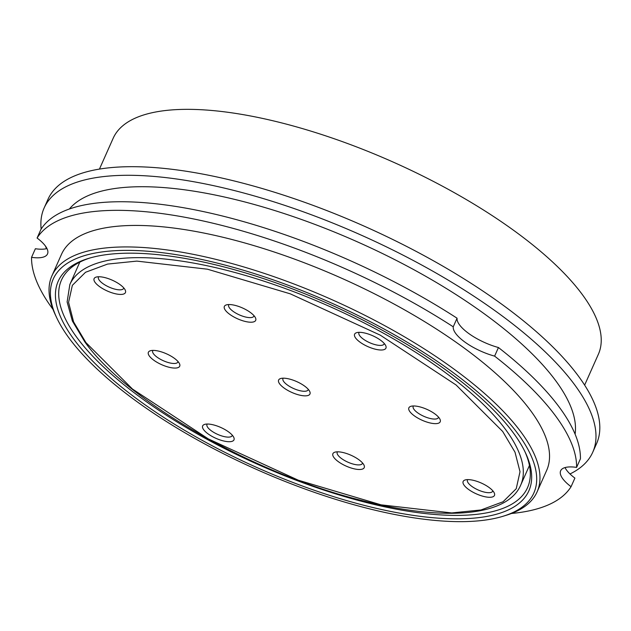 <?xml version="1.0" encoding="UTF-8"?>
<svg xmlns="http://www.w3.org/2000/svg" width="631" height="631" viewBox="0 0 631 631"><rect width="100%" height="100%" fill="white"/><g stroke="black" fill="none" stroke-linecap="round" stroke-linejoin="round"><path stroke-width="0.95" d="M513.358 432.905A257.606 89.373 24 0 1 525.639 453.161A257.606 89.373 24 0 1 366.24 505.888A257.606 89.373 24 0 1 73.732 339.115A257.606 89.373 24 0 1 88.348 258.465A257.606 89.373 24 0 1 309.892 295.805A257.606 89.373 24 0 1 513.358 432.905M89.847 258.016A255.098 88.506 -156 0 0 61.459 280.101A255.098 88.506 -156 0 0 76.832 337.427A255.098 88.506 -156 0 0 322.914 489.774A255.098 88.506 -156 0 0 527.548 487.621A255.098 88.506 -156 0 0 524.968 451.749M56.561 317.448L55.252 314.648A265.556 92.134 24 0 1 51.908 275.85A265.556 92.134 24 0 1 264.933 273.609A265.556 92.134 24 0 1 521.096 432.203A265.556 92.134 24 0 1 537.099 491.872A265.556 92.134 24 0 1 506.03 515.346L503.073 516.253A263.048 91.258 24 0 1 276.859 478.124A263.048 91.258 24 0 1 69.094 338.129A263.048 91.258 24 0 1 56.561 317.448A263.048 91.258 24 0 1 219.32 263.608A263.048 91.258 24 0 1 517.996 433.899A263.048 91.258 24 0 1 503.073 516.253M51.908 275.85L61.483 254.356A265.556 92.134 24 0 1 274.501 252.108A265.556 92.134 24 0 1 530.671 410.702A265.556 92.134 24 0 1 546.675 470.371L537.099 491.872M37.087 238.029A294.827 102.285 24 0 1 453.239 326.811A35.549 12.336 24 0 0 494.609 356.129L498.443 347.531A35.549 12.336 24 0 1 457.073 318.213A294.827 102.285 -156 0 0 40.92 229.432L37.087 238.029A35.549 12.336 24 0 1 45.369 245.956A35.549 12.336 24 0 1 47.514 253.946A35.549 12.336 24 0 1 31.55 257.338L35.375 248.74A35.549 12.336 24 0 0 46.97 248.551M453.239 326.811L457.073 318.213M494.609 356.129A294.827 102.285 24 0 1 555.651 416.034A294.827 102.285 24 0 1 576.6 467.39A35.549 12.336 24 0 0 560.643 470.781A35.549 12.336 24 0 0 571.063 486.698L574.896 478.101A35.549 12.336 24 0 1 565.013 467.579M576.6 467.39L580.433 458.792A294.827 102.285 -156 0 0 559.476 407.437A294.827 102.285 -156 0 0 498.443 347.531M53.02 309.387A294.827 102.285 24 0 1 31.55 257.338M571.063 486.698A294.827 102.285 24 0 1 511.433 513.484M69.371 209.003A278.097 96.48 24 0 1 299.867 218.91A278.097 96.48 24 0 1 555.73 380.745A278.097 96.48 24 0 1 575.093 434.167M41.149 229.061A300.261 104.17 24 0 1 44.131 207.985A300.261 104.17 24 0 1 284.999 205.454A300.261 104.17 24 0 1 574.644 384.776A300.261 104.17 24 0 1 592.738 452.246A300.261 104.17 24 0 1 569.99 473.968M46.505 248.677A300.261 104.17 24 0 1 45.448 246.058M592.738 452.246L596.571 443.648A300.261 104.17 -156 0 0 578.469 376.179A300.261 104.17 -156 0 0 288.824 196.856A300.261 104.17 -156 0 0 47.956 199.388L44.131 207.985M584.637 385.107L598.362 354.283A265.556 92.134 -156 0 0 582.358 294.614A265.556 92.134 -156 0 0 326.195 136.02A265.556 92.134 -156 0 0 113.17 138.26L99.446 169.092M207.205 424.04A13.803 4.788 -156 0 0 206.984 424.395A13.803 4.788 -156 0 0 207.812 427.495A13.803 4.788 -156 0 0 221.126 435.737A13.803 4.788 -156 0 0 232.2 435.619A13.803 4.788 -156 0 0 232.318 435.216M283.177 378.182A13.803 4.788 -156 0 0 282.964 378.545A13.803 4.788 -156 0 0 283.792 381.645A13.803 4.788 -156 0 0 297.106 389.887A13.803 4.788 -156 0 0 308.18 389.769A13.803 4.788 -156 0 0 308.299 389.366M359.157 332.332A13.803 4.788 -156 0 0 358.944 332.687A13.803 4.788 -156 0 0 359.773 335.787A13.803 4.788 -156 0 0 373.087 344.029A13.803 4.788 -156 0 0 384.153 343.919A13.803 4.788 -156 0 0 384.279 343.516M98.665 276.757A13.803 4.788 -156 0 0 98.452 277.112A13.803 4.788 -156 0 0 99.28 280.219A13.803 4.788 -156 0 0 112.594 288.462A13.803 4.788 -156 0 0 123.668 288.343A13.803 4.788 -156 0 0 123.786 287.941M467.689 479.607A13.803 4.788 -156 0 0 467.476 479.97A13.803 4.788 -156 0 0 468.305 483.07A13.803 4.788 -156 0 0 481.619 491.312A13.803 4.788 -156 0 0 492.693 491.194A13.803 4.788 -156 0 0 492.811 490.792M228.911 304.544A13.803 4.788 -156 0 0 228.698 304.899A13.803 4.788 -156 0 0 229.526 308.007A13.803 4.788 -156 0 0 242.84 316.241A13.803 4.788 -156 0 0 253.907 316.131A13.803 4.788 -156 0 0 254.033 315.729M152.931 350.394A13.803 4.788 -156 0 0 152.718 350.757A13.803 4.788 -156 0 0 153.546 353.857A13.803 4.788 -156 0 0 166.86 362.099A13.803 4.788 -156 0 0 177.934 361.981A13.803 4.788 -156 0 0 178.052 361.579M337.443 451.82A13.803 4.788 -156 0 0 337.23 452.182A13.803 4.788 -156 0 0 338.058 455.282A13.803 4.788 -156 0 0 351.372 463.525A13.803 4.788 -156 0 0 362.446 463.406A13.803 4.788 -156 0 0 362.565 463.004M413.423 405.97A13.803 4.788 -156 0 0 413.21 406.332A13.803 4.788 -156 0 0 414.039 409.432A13.803 4.788 -156 0 0 427.353 417.675A13.803 4.788 -156 0 0 438.427 417.556A13.803 4.788 -156 0 0 438.545 417.154M502.686 431.478L456.095 384.989L380.256 335.148L290.268 293.833L207.465 269.2L136.856 261.108L107.585 264.073L85.54 272.269L72.36 285.338L68.574 302.312L73.582 321.865L85.903 342.562L132.494 389.059L208.333 438.9L298.313 480.207L381.124 504.847L451.733 512.94L481.003 509.966L503.049 501.771L516.229 488.709L520.015 471.728L515.006 452.182L502.686 431.478M203.687 429.75A17.147 5.947 24 0 1 204.657 424.387A17.147 5.947 24 0 1 219.407 426.872A17.147 5.947 24 0 1 232.942 435.997A17.147 5.947 24 0 1 233.762 437.346A17.147 5.947 24 0 1 223.153 440.856A17.147 5.947 24 0 1 203.687 429.75M279.659 383.9A17.147 5.947 24 0 1 280.637 378.529A17.147 5.947 24 0 1 295.379 381.021A17.147 5.947 24 0 1 308.922 390.147A17.147 5.947 24 0 1 309.742 391.488A17.147 5.947 24 0 1 299.133 394.998A17.147 5.947 24 0 1 279.659 383.9M355.639 338.05A17.147 5.947 24 0 1 356.618 332.679A17.147 5.947 24 0 1 371.359 335.164A17.147 5.947 24 0 1 384.902 344.289A17.147 5.947 24 0 1 385.722 345.638A17.147 5.947 24 0 1 375.114 349.148A17.147 5.947 24 0 1 355.639 338.05M95.147 282.475A17.147 5.947 24 0 1 96.125 277.104A17.147 5.947 24 0 1 110.867 279.588A17.147 5.947 24 0 1 124.41 288.714A17.147 5.947 24 0 1 125.23 290.063A17.147 5.947 24 0 1 114.621 293.573A17.147 5.947 24 0 1 95.147 282.475M464.179 485.326A17.147 5.947 24 0 1 465.15 479.962A17.147 5.947 24 0 1 479.891 482.447A17.147 5.947 24 0 1 493.434 491.573A17.147 5.947 24 0 1 494.254 492.921A17.147 5.947 24 0 1 483.646 496.431A17.147 5.947 24 0 1 464.179 485.326M225.393 310.263A17.147 5.947 24 0 1 226.371 304.891A17.147 5.947 24 0 1 241.113 307.376A17.147 5.947 24 0 1 254.656 316.502A17.147 5.947 24 0 1 255.476 317.85A17.147 5.947 24 0 1 244.867 321.36A17.147 5.947 24 0 1 225.393 310.263M149.421 356.113A17.147 5.947 24 0 1 150.391 350.749A17.147 5.947 24 0 1 165.133 353.234A17.147 5.947 24 0 1 178.676 362.36A17.147 5.947 24 0 1 179.496 363.701A17.147 5.947 24 0 1 168.887 367.21A17.147 5.947 24 0 1 149.421 356.113M333.933 457.538A17.147 5.947 24 0 1 334.903 452.175A17.147 5.947 24 0 1 349.645 454.659A17.147 5.947 24 0 1 363.188 463.785A17.147 5.947 24 0 1 364.008 465.134A17.147 5.947 24 0 1 353.399 468.644A17.147 5.947 24 0 1 333.933 457.538M409.905 411.688A17.147 5.947 24 0 1 410.884 406.317A17.147 5.947 24 0 1 425.625 408.809A17.147 5.947 24 0 1 439.168 417.927A17.147 5.947 24 0 1 439.988 419.276A17.147 5.947 24 0 1 429.38 422.786A17.147 5.947 24 0 1 409.905 411.688M520.654 485.231A246.737 85.603 -156 0 0 505.786 429.79A246.737 85.603 -156 0 0 267.773 282.436A246.737 85.603 -156 0 0 69.844 284.518L67.123 301.926L72.368 321.013L84.838 341.899C126.374 400.811 252.865 473.297 360.309 500.123C442.386 521.553 506.977 516.978 520.654 485.231L529.441 465.497M79.806 262.141L69.844 284.518"/></g></svg>
